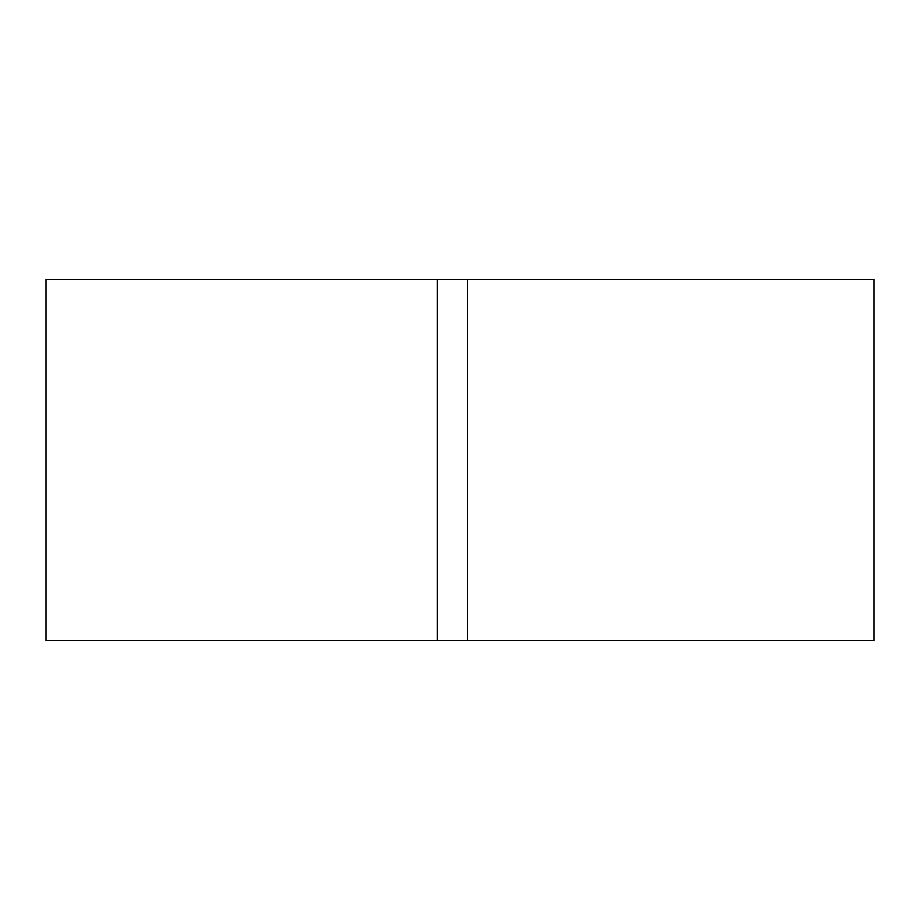 <?xml version="1.0" encoding="UTF-8"?>
<svg xmlns="http://www.w3.org/2000/svg" width="920" height="920" viewBox="0 0 920 920"><rect width="100%" height="100%" fill="white"/><g stroke="black" fill="none" stroke-linecap="round" stroke-linejoin="round"><path stroke-width="1.38" d="M467.532 640.654L46 640.654L46 279.346L874 279.346L874 640.654L467.532 640.654L467.532 279.346M437.414 640.654L437.414 279.346L437.414 640.654"/></g></svg>

